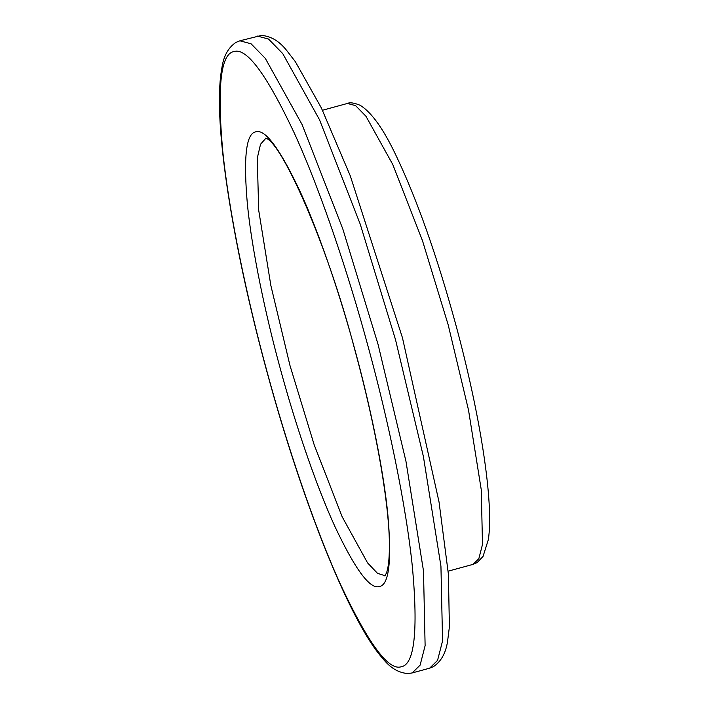 <?xml version="1.0" encoding="UTF-8"?>
<svg xmlns="http://www.w3.org/2000/svg" width="709" height="709" viewBox="0 0 709 709"><rect width="100%" height="100%" fill="white"/><g stroke="black" fill="none" stroke-linecap="round" stroke-linejoin="round"><path stroke-width="1.06" d="M429.619 668.188L433.438 666.646C441.282 661.364 446.023 652.688 447.671 640.617L449.4 626.809L448.398 574.246L439.039 501.981L402.464 337.803L350.273 175.832L321.363 107.945L295.334 61.665L286.826 50.649C279.284 41.087 270.794 36.017 261.355 35.45L239.846 40.812L251.03 43.763L265.317 58.377L302.096 124.571L342.819 228.98L378.092 344.485L405.956 461.275L423.495 570.931L425.116 645.677L420.118 665.131L412.177 672.938L429.619 668.188L437.559 660.371L442.558 640.927L440.936 566.181L423.397 456.516L395.525 339.726L360.252 224.23L319.537 119.812L282.758 53.618L268.472 39.013L257.278 36.062M448.194 324.882L422.475 240.67L392.786 164.532L365.968 116.267L355.546 105.614L347.392 103.461C349.856 102.211 354.101 102.814 360.11 105.278C371.8 112.394 384.118 129.844 397.049 157.646C417.574 201.099 436.992 256.179 455.32 322.896C480.161 414.047 494.155 502.894 488.315 539.744L483.042 556.423L477.201 562.529L473.045 564.373L478.841 558.674L482.483 544.494L481.296 489.999L468.507 410.041L448.194 324.882M265.831 138.29L260.531 144.246L257.278 158.151L258.688 210.165L270.856 285.505L289.963 365.454L314.184 444.835L342.163 516.79L367.554 562.866L377.472 573.289L385.093 575.761M280.135 368.086C265.538 314.805 252.058 250.924 247.432 204.715C243.258 157.62 246.05 133.319 255.825 131.821C265.166 128.772 280.028 148.863 300.394 192.112C319.919 234.776 340.674 296.92 355.041 350.255C369.646 403.545 383.126 467.417 387.752 513.626C391.926 560.73 389.126 585.022 379.359 586.52C370.009 589.578 355.156 569.478 334.781 526.238C315.266 483.573 294.501 421.43 280.135 368.086M368.263 347.109C348.828 274.941 320.743 190.863 294.324 133.141C266.77 74.631 246.661 47.441 234.014 51.571C220.8 53.6 217.016 86.471 222.661 150.193C228.918 212.718 247.157 299.145 266.921 371.232C286.356 443.4 314.442 527.478 340.852 585.209C368.414 643.719 388.514 670.9 401.161 666.77C414.384 664.75 418.168 631.87 412.514 568.148C406.257 505.623 388.018 419.205 368.263 347.109M265.538 138.184C280.534 140.577 326.698 241.282 354.925 350.281C376.187 427.97 389.782 506.315 389.401 547.277C389.268 559.507 388.302 568.015 386.52 572.801L384.898 576M239.846 40.812L235.946 42.398C228.263 47.6 223.583 56.064 221.899 67.789C220.313 76.173 219.498 86.338 219.435 98.303C218.806 156.884 237.515 263.952 266.806 371.259C302.061 501.564 349.75 621.456 382.568 658.28C390.127 667.878 398.635 672.965 408.074 673.55L412.177 672.938M347.392 103.461L322.48 110.258M473.045 564.373L448.132 571.17"/></g></svg>
